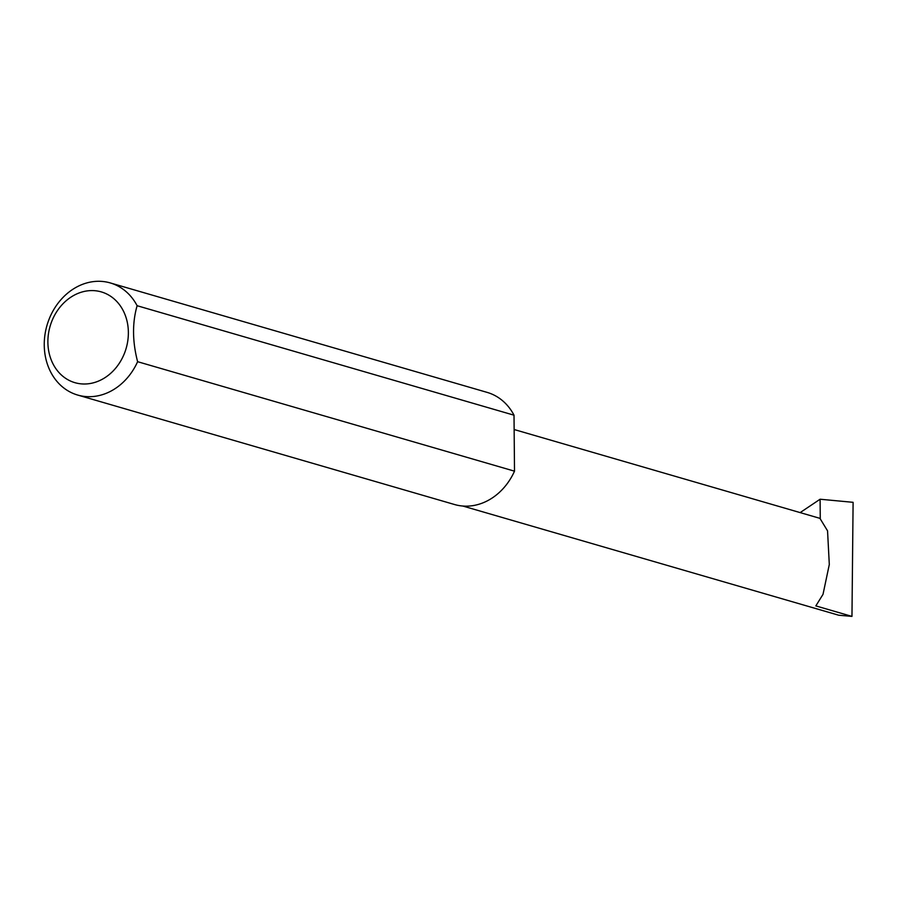 <?xml version="1.0" encoding="UTF-8"?>
<svg xmlns="http://www.w3.org/2000/svg" width="898" height="898" viewBox="0 0 898 898"><rect width="100%" height="100%" fill="white"/><g stroke="black" fill="none" stroke-linecap="round" stroke-linejoin="round"><path stroke-width="1.35" d="M514.139 429.525L819.93 518.348L827.552 530.853L829.303 564.494L823.017 594.341L815.833 605.903L851.966 616.398L838.71 615.22L462.796 506.034M88.532 383.749A47.257 39.591 -73.8 0 0 128.369 332.395A47.257 39.591 -73.8 0 0 87.723 290.84A47.257 39.591 -73.8 0 0 47.886 342.194A47.257 39.591 -73.8 0 0 88.532 383.749M137.607 361.692A58.381 48.907 106.2 0 1 94.458 396.377A58.381 48.907 106.2 0 1 77.677 395.053A58.381 48.907 106.2 0 1 44.9 335.134A58.381 48.907 106.2 0 1 93.459 281.602A58.381 48.907 106.2 0 1 110.252 282.926A58.381 48.907 106.2 0 1 137.113 305.713C132.208 322.831 132.365 341.487 137.607 361.692L514.509 471.169A58.381 48.907 106.2 0 1 471.371 505.843M471.36 505.843A58.381 48.907 106.2 0 1 454.579 504.53L77.677 395.053M800.152 512.601L820.099 499.232L820.267 518.46M820.099 499.232L853.1 502.319L851.966 616.398M137.113 305.713L514.015 415.19A58.381 48.907 106.2 0 0 487.154 392.392L110.252 282.926M514.509 471.169L514.015 415.19"/></g></svg>
